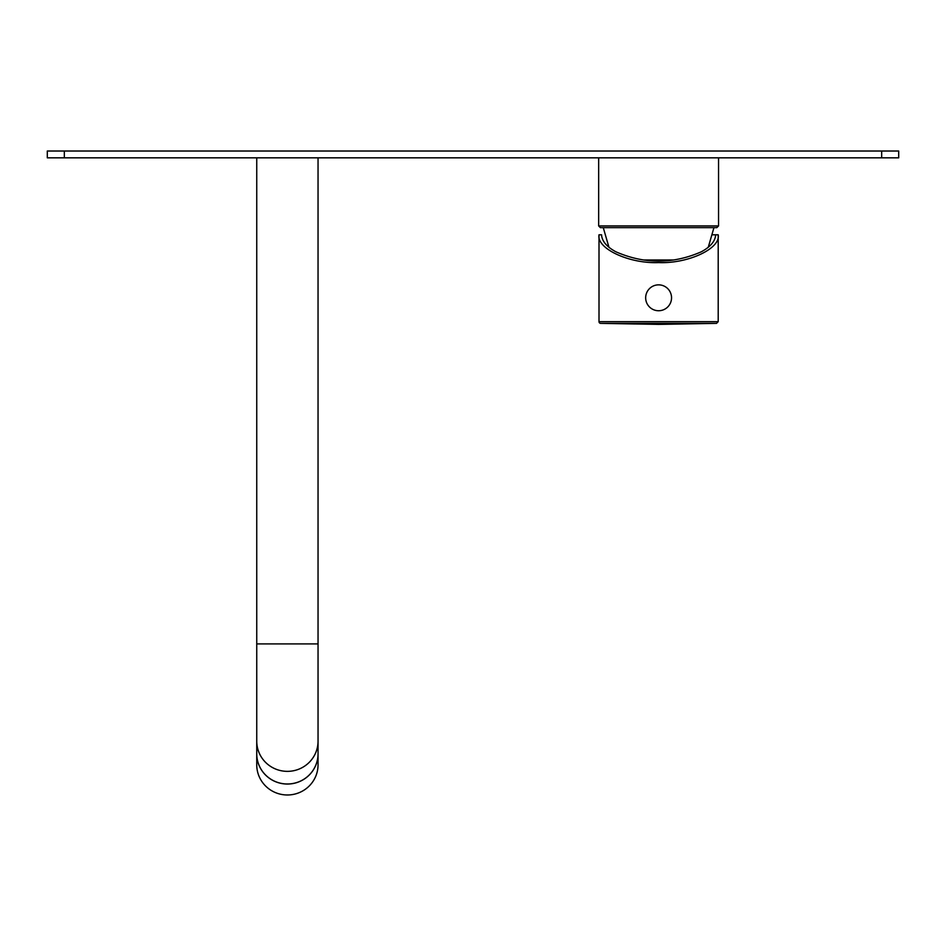 <?xml version="1.0" encoding="UTF-8"?>
<svg xmlns="http://www.w3.org/2000/svg" width="946" height="946" viewBox="0 0 946 946"><rect width="100%" height="100%" fill="white"/><g stroke="black" fill="none" stroke-linecap="round" stroke-linejoin="round"><path stroke-width="1.42" d="M600.367 227.643L598.664 225.94L718.546 225.94L716.843 227.643L600.367 227.643M598.664 157.828L598.664 225.94M718.546 157.828L718.546 225.94M644.143 259.996L673.067 259.996M713.946 227.643L708.27 247.249M603.264 227.643L608.94 247.249M718.203 234.797C720.864 248.55 688.097 263.828 658.605 262.586C629.114 263.828 596.347 248.55 599.007 234.797L601.561 234.797C601.928 241.159 606.717 246.835 615.952 251.825C644.392 264.218 672.819 264.218 701.258 251.825C710.493 246.835 715.282 241.159 715.649 234.797L711.877 234.797L718.203 234.797L718.203 321.664L716.536 323.366L600.675 323.366A1.703 1.703 -87.5 0 1 599.007 321.664L718.203 321.664M599.007 234.797L599.007 321.664M671.542 297.801A12.937 12.937 0 0 1 658.605 310.737A12.937 12.937 0 0 1 645.669 297.801A12.937 12.937 0 0 1 658.605 284.852A12.937 12.937 0 0 1 671.542 297.801M881.672 151.017L898.7 151.017L898.7 157.828L47.3 157.828L47.3 151.017L881.672 151.017L881.672 157.828M256.744 741.167A30.65 30.189 180 0 0 287.395 771.357A30.65 30.189 180 0 0 318.045 741.167L318.045 753.808A30.65 30.189 180 0 1 287.395 783.986A30.65 30.189 180 0 1 256.744 753.808L256.744 643.907L318.045 643.907L318.045 157.828M256.744 753.832A30.65 30.189 -0 0 0 287.395 784.045A30.65 30.189 180 0 0 318.045 753.867A30.65 30.189 180 0 1 318.045 753.867L318.045 764.806A30.65 30.189 180 0 1 287.395 794.983A30.65 30.189 -0 0 1 256.744 764.806L256.744 753.867M64.328 157.828L64.328 151.017M716.536 323.366L658.605 324.383L600.675 323.366M256.744 157.828L256.744 643.907M318.045 741.167L318.045 643.907"/></g></svg>

